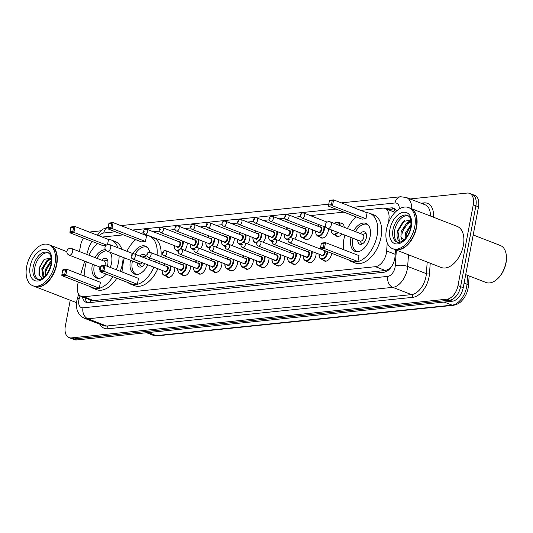 <?xml version="1.0" encoding="UTF-8"?>
<svg xmlns="http://www.w3.org/2000/svg" width="533" height="533" viewBox="0 0 533 533"><rect width="100%" height="100%" fill="white"/><g stroke="black" fill="none" stroke-linecap="round" stroke-linejoin="round"><path stroke-width="0.8" d="M187.156 242.855A7.056 4.244 111.2 0 1 187.023 245.44A7.056 4.244 111.2 0 1 184.771 250.37M202.853 241.236A7.056 4.244 111.2 0 1 202.713 243.828A7.056 4.244 111.2 0 1 200.461 248.751M218.55 239.617A7.056 4.244 111.2 0 1 218.41 242.209A7.056 4.244 111.2 0 1 216.158 247.132M234.24 237.998A7.056 4.244 111.2 0 1 234.107 240.59A7.056 4.244 111.2 0 1 231.855 245.52M249.937 236.386A7.056 4.244 111.2 0 1 249.797 238.971A7.056 4.244 111.2 0 1 247.545 243.901M265.634 234.767A7.056 4.244 111.2 0 1 265.494 237.352A7.056 4.244 111.2 0 1 263.242 242.282M281.324 233.148A7.056 4.244 111.2 0 1 281.191 235.733A7.056 4.244 111.2 0 1 278.939 240.663M297.021 231.529A7.056 4.244 111.2 0 1 296.881 234.114A7.056 4.244 111.2 0 1 294.629 239.044M312.718 229.91A7.056 4.244 111.2 0 1 312.578 232.495A7.056 4.244 111.2 0 1 305.496 239.544A7.056 4.244 111.2 0 1 304.276 238.597M328.441 228.744A7.056 4.244 111.2 0 1 328.268 230.882A7.056 4.244 111.2 0 1 321.186 237.925A7.056 4.244 111.2 0 1 319.973 236.978M340.447 223.027A7.056 4.244 111.2 0 1 341.979 223.154A7.056 4.244 111.2 0 1 344.138 227.265M190.488 265.96A7.056 4.244 111.2 0 1 190.348 268.552A7.056 4.244 111.2 0 1 183.265 275.594A7.056 4.244 111.2 0 1 182.046 274.648M206.178 264.348A7.056 4.244 111.2 0 1 206.044 266.933A7.056 4.244 111.2 0 1 198.962 273.975A7.056 4.244 111.2 0 1 197.743 273.029M221.875 262.729A7.056 4.244 111.2 0 1 221.735 265.314A7.056 4.244 111.2 0 1 214.652 272.356A7.056 4.244 111.2 0 1 213.44 271.41M237.571 261.11A7.056 4.244 111.2 0 1 237.432 263.695A7.056 4.244 111.2 0 1 230.349 270.737A7.056 4.244 111.2 0 1 229.13 269.798M174.791 267.579A7.056 4.244 111.2 0 1 174.651 270.171A7.056 4.244 111.2 0 1 167.569 277.213A7.056 4.244 111.2 0 1 166.356 276.267M253.262 259.491A7.056 4.244 111.2 0 1 253.128 262.076A7.056 4.244 111.2 0 1 246.046 269.125A7.056 4.244 111.2 0 1 244.827 268.179M268.958 257.872A7.056 4.244 111.2 0 1 268.819 260.457A7.056 4.244 111.2 0 1 261.736 267.506A7.056 4.244 111.2 0 1 260.524 266.56M284.655 256.253A7.056 4.244 111.2 0 1 284.515 258.845A7.056 4.244 111.2 0 1 277.433 265.887A7.056 4.244 111.2 0 1 276.214 264.941M300.346 254.634A7.056 4.244 111.2 0 1 300.212 257.226A7.056 4.244 111.2 0 1 293.13 264.268A7.056 4.244 111.2 0 1 291.911 263.322M316.042 253.015A7.056 4.244 111.2 0 1 315.902 255.607A7.056 4.244 111.2 0 1 308.82 262.649A7.056 4.244 111.2 0 1 307.608 261.703M331.706 253.315A7.056 4.244 111.2 0 1 331.599 253.988A7.056 4.244 111.2 0 1 324.517 261.03A7.056 4.244 111.2 0 1 323.298 260.084M78.358 282.01L78.124 282.803A13.225 7.962 -68.8 0 0 77.578 285.008A13.225 7.962 -68.8 0 0 81.296 296.461A13.225 7.962 -68.8 0 0 83.688 296.761L375.472 266.68A13.225 7.962 -68.8 0 0 386.645 250.99L387.225 242.835M391.022 267.319A13.225 7.962 111.2 0 1 388.53 269.345L388.684 269.325A4.411 2.652 -68.8 0 0 389.576 269.045M90.643 300.052L93.561 300.592L385.346 270.504L388.53 269.345M92.296 241.502A13.225 7.962 -68.8 0 0 88.485 248.704L86.752 254.388M84.7 261.157L80.61 274.615M388.697 222.161L389.017 217.717A13.225 7.962 -68.8 0 0 385.013 208.443A13.225 7.962 -68.8 0 0 382.614 208.143L360.768 210.395M343.905 212.134L310.299 215.599M300.632 216.591L294.602 217.217M284.942 218.21L278.912 218.836M269.245 219.829L263.215 220.455M253.548 221.448L247.519 222.068M237.858 223.067L231.828 223.687M222.161 224.686L216.131 225.306M206.471 226.305L200.441 226.925M190.774 227.924L184.744 228.544M175.077 229.536L169.048 230.163M159.387 231.155L153.357 231.782M143.69 232.774L140.246 233.128M123.389 234.866L102.176 237.058M341.9 233.96A7.056 4.244 111.2 0 1 336.883 236.306A7.056 4.244 111.2 0 1 335.663 235.359M82.442 296.908A13.225 7.962 -68.8 0 0 86.259 302.384A13.225 7.962 -68.8 0 0 88.651 302.684L383.84 272.25A13.225 7.962 -68.8 0 0 395.013 256.566L395.499 249.764M87.645 302.697A13.225 7.962 111.2 0 1 85.067 297.927M79.424 251.549L80.61 245.3A13.225 7.962 111.2 0 1 83.415 238.058M89.724 232.228A13.225 7.962 111.2 0 1 91.489 231.788L100.924 230.822M410.064 198.949L467.141 193.059A13.225 7.962 111.2 0 1 469.533 193.359A13.225 7.962 111.2 0 1 473.251 204.819L457.98 285.661A13.225 7.962 111.2 0 1 447.094 299.173L71.442 337.902A13.225 7.962 111.2 0 1 69.05 337.602A13.225 7.962 111.2 0 1 65.332 326.149L70.229 300.239M469.533 193.359L474.79 195.398A13.225 7.962 111.2 0 1 478.507 206.851L463.23 287.7A13.225 7.962 111.2 0 1 452.344 301.212L76.692 339.941L74.067 338.921A13.225 7.962 111.2 0 1 71.675 338.622A13.225 7.962 111.2 0 0 74.067 338.921L449.719 300.192L74.067 338.921L71.442 337.902M463.23 287.7L460.605 286.681A13.225 7.962 111.2 0 1 449.719 300.192A13.225 7.962 111.2 0 0 460.605 286.681L475.882 205.838L460.605 286.681L457.98 285.661M472.158 194.378A13.225 7.962 111.2 0 1 475.882 205.838A13.225 7.962 111.2 0 0 472.158 194.378M396.652 210.861A13.225 7.962 -68.8 0 0 393.794 208.19A13.225 7.962 -68.8 0 0 391.402 207.89L385.226 208.53M387.851 209.542L394.027 208.909A13.225 7.962 111.2 0 1 395.033 208.896M76.692 339.941A13.225 7.962 111.2 0 1 74.3 339.641L69.05 337.602M50.422 245.28A22.04 13.265 111.2 0 1 50.588 245.34A22.04 13.265 111.2 0 1 56.784 264.435A22.04 13.265 111.2 0 1 34.652 286.448A22.04 13.265 111.2 0 1 34.492 286.381M56.858 255.953A21.82 13.132 111.2 0 1 56.871 256.033A21.82 13.132 111.2 0 1 56.478 264.388A21.82 13.132 111.2 0 1 46.498 282.783A21.82 13.132 111.2 0 1 46.438 282.836M48.783 244.64L50.262 245.213A22.04 13.265 111.2 0 1 56.851 255.867A22.04 13.265 111.2 0 1 56.458 264.308A22.04 13.265 111.2 0 1 46.378 282.89A22.04 13.265 111.2 0 1 34.325 286.321L32.846 285.748A22.04 13.265 111.2 0 1 26.65 266.653A22.04 13.265 111.2 0 1 48.783 244.64A22.04 13.265 111.2 0 1 54.979 263.735A22.04 13.265 111.2 0 1 32.846 285.748M38.05 279.445A14.378 8.648 111.2 0 1 34.858 267.419A14.378 8.648 111.2 0 1 48.376 252.802M44.086 277.047L42.62 269.038L47.923 260.677L51.268 259.211M43.999 277.12L42.893 276.42L41.794 268.719L47.104 260.357L51.241 258.845M45.685 275.434L45.898 270.311L51.261 261.903M45.132 276.041L45.078 269.991L50.388 261.63L51.308 261.023M48.256 271.737L50.442 266.447M51.121 257.945L44.132 259.418L39.036 268.092L38.962 274.881L42.094 278.479M39.382 275.967L39.235 268.479L44.266 259.305M42.28 270.971L45.238 263.429M49.083 259.251L51.135 258.052M45.558 272.243L48.523 264.701M47.47 260.097L50.895 257.825M119.132 255.82A25.791 15.524 111.2 0 1 118.486 262.343A25.791 15.524 111.2 0 1 116.341 269.778M112.869 276.707A25.791 15.524 111.2 0 1 92.595 288.1A25.791 15.524 111.2 0 1 89.87 286.474M84.967 276.301A25.791 15.524 111.2 0 1 85.347 265.76A25.791 15.524 111.2 0 1 86.306 261.783M123.07 257.346A25.791 15.524 111.2 0 1 122.43 263.868A25.791 15.524 111.2 0 1 120.278 271.304M116.807 278.233A25.791 15.524 111.2 0 1 96.533 289.626L92.595 288.1M106.254 274.142A14.991 9.021 111.2 0 1 96.5 278.026A14.991 9.021 111.2 0 1 92.282 265.041A14.991 9.021 111.2 0 1 92.469 264.168M95.014 257.592A14.991 9.021 111.2 0 1 105.441 249.704M110.091 252.316A14.991 9.021 111.2 0 1 111.55 263.055A14.991 9.021 111.2 0 1 110.278 267.426M99.298 288.186L100.417 282.29L66.931 269.312L65.819 275.201L99.298 288.186L95.334 288.593L61.848 275.614L61.921 274.455L64.753 274.169L65.546 269.958L62.714 270.244L61.921 274.455M88.858 255.207A25.791 15.524 111.2 0 1 97.652 243.574M108.132 239.364A25.791 15.524 111.2 0 1 111.237 240.003A25.791 15.524 111.2 0 1 117.926 247.792M107.553 244.5L108.499 239.51L75.013 226.525L73.9 232.421L106.433 245.033M72.834 231.382L73.634 227.171L70.796 227.464L70.003 231.675L72.834 231.382L73.9 232.421L69.936 232.834L103.415 245.813L105.84 245.56M111.237 240.003L115.175 241.529A25.791 15.524 111.2 0 1 121.87 249.317M64.753 274.169L65.819 275.201L61.848 275.614M62.714 270.244L62.961 269.718L66.931 269.312L65.546 269.958M70.796 227.464L71.049 226.938L75.013 226.525L73.634 227.171M69.936 232.834L70.003 231.675M98.732 278.399A14.551 8.755 111.2 0 1 98.299 278.253A14.551 8.755 111.2 0 1 94.208 265.647A14.551 8.755 111.2 0 1 94.361 264.908M107.22 266.24A6.616 3.978 -68.8 0 0 107.806 264.248A6.616 3.978 -68.8 0 0 105.947 258.518A6.616 3.978 -68.8 0 0 101.696 260.184M96.913 258.325A14.551 8.755 111.2 0 1 106.42 250.77M99.145 266.76A6.616 3.978 -68.8 0 0 100.084 270.044M104.794 265.407A3.524 2.125 -68.8 0 0 105.168 264.201A3.524 2.125 -68.8 0 0 104.175 261.143L71.675 248.545A3.524 3.524 0 0 0 66.905 251.363A3.524 3.524 0 0 0 69.123 255.12A3.524 2.125 -68.8 0 0 69.763 255.2A3.524 2.125 -68.8 0 0 72.668 251.603A3.524 2.125 -68.8 0 0 71.675 248.545M473.191 234.966L500.347 245.493A19.841 11.939 111.2 0 1 506.277 255.08L506.35 255.733A18.955 11.406 111.2 0 1 506.01 262.989A18.955 11.406 111.2 0 1 497.342 278.972L496.849 279.399A19.841 11.939 111.2 0 1 486.003 282.483L465.702 274.615M506.277 255.08A19.841 11.939 111.2 0 1 505.924 262.676A19.841 11.939 111.2 0 1 496.849 279.399M410.203 208.183A22.04 13.265 111.2 0 1 410.37 208.25A22.04 13.265 111.2 0 1 416.566 227.338A22.04 13.265 111.2 0 1 394.44 249.351A22.04 13.265 111.2 0 1 394.273 249.291M410.37 208.25L457.154 226.385A22.04 13.265 111.2 0 1 463.35 245.473A22.04 13.265 111.2 0 1 441.217 267.486L394.44 249.351M416.646 218.856A21.82 13.132 111.2 0 1 416.653 218.936A21.82 13.132 111.2 0 1 416.266 227.291A21.82 13.132 111.2 0 1 406.279 245.693A21.82 13.132 111.2 0 1 406.219 245.746M408.564 207.55L410.044 208.123A22.04 13.265 111.2 0 1 416.633 218.777A22.04 13.265 111.2 0 1 416.24 227.211A22.04 13.265 111.2 0 1 406.159 245.8A22.04 13.265 111.2 0 1 394.107 249.224L392.634 248.651A22.04 13.265 111.2 0 1 386.432 229.563A22.04 13.265 111.2 0 1 408.564 207.55A22.04 13.265 111.2 0 1 414.761 226.638A22.04 13.265 111.2 0 1 392.634 248.651M397.831 242.355A14.378 8.648 111.2 0 1 394.647 230.323A14.378 8.648 111.2 0 1 408.158 215.705M402.222 231.875L407.678 223.567L411.056 222.134M402.408 241.063L400.923 236.779L401.176 231.469L406.632 223.167L411.016 221.695M405.973 237.738L406.393 233.487L410.936 225.919M405.167 238.677L405.346 233.088L411.063 224.6M410.756 220.089L403.181 221.481L397.565 230.796C396.345 236.539 397.278 240.256 400.356 241.942L400.556 242.009M403.787 240.017L400.923 236.779M400.496 241.989L399.377 241.216L397.931 231.162L404.434 220.562M401.815 234.16L404.88 226.365M408.804 222.014L410.883 220.722M405.986 235.779L409.051 227.984M407.065 222.867L410.803 220.322M156.149 260.351A25.791 15.524 111.2 0 1 155.663 262.196M153.877 267.173A25.791 15.524 111.2 0 1 130.672 284.169A25.791 15.524 111.2 0 1 127.947 282.55M123.043 272.376A25.791 15.524 111.2 0 1 123.416 261.836A25.791 15.524 111.2 0 1 124.382 257.859M160.087 261.883A25.791 15.524 111.2 0 1 159.6 263.722M157.815 268.699A25.791 15.524 111.2 0 1 134.609 285.701L130.672 284.169M147.794 264.814A14.991 9.021 111.2 0 1 134.576 274.102A14.991 9.021 111.2 0 1 130.358 261.117A14.991 9.021 111.2 0 1 130.538 260.244M133.09 253.668A14.991 9.021 111.2 0 1 145.409 246.146A14.991 9.021 111.2 0 1 149.72 252.276M149.82 257.899A14.991 9.021 111.2 0 1 149.62 259.131A14.991 9.021 111.2 0 1 149.487 259.798M137.374 284.256L138.487 278.366L105.008 265.381L103.888 271.277L137.374 284.256L133.41 284.669L99.924 271.69L99.991 270.531L102.829 270.238L103.622 266.027L100.79 266.32L99.991 270.531M126.927 251.276A25.791 15.524 111.2 0 1 135.728 239.65M146.209 235.439A25.791 15.524 111.2 0 1 149.313 236.079A25.791 15.524 111.2 0 1 157.048 255.027M145.456 241.476L146.575 235.579L113.089 222.601L111.977 228.497L145.456 241.476L141.492 241.889L108.006 228.904L108.079 227.751L110.911 227.458L111.703 223.247L108.872 223.54L108.079 227.751M149.313 236.079L153.251 237.605A25.791 15.524 111.2 0 1 160.986 256.553M102.829 270.238L103.888 271.277L99.924 271.69M100.79 266.32L101.037 265.794L105.008 265.381L103.622 266.027M110.911 227.458L111.977 228.497L108.006 228.904M108.872 223.54L109.125 223.014L113.089 222.601L111.703 223.247M136.808 274.475A14.551 8.755 111.2 0 1 136.375 274.328A14.551 8.755 111.2 0 1 132.284 261.723A14.551 8.755 111.2 0 1 132.437 260.977M146.042 258.465A6.616 3.978 -68.8 0 0 144.023 254.594A6.616 3.978 -68.8 0 0 139.919 256.093M135.096 254.221A14.551 8.755 111.2 0 1 146.888 247.199A14.551 8.755 111.2 0 1 147.315 247.379M137.221 262.836A6.616 3.978 -68.8 0 0 139.24 266.926A6.616 3.978 -68.8 0 0 144.676 263.608M107.2 251.196A3.524 2.125 -68.8 0 0 107.839 251.276A3.524 2.125 -68.8 0 0 110.744 247.672A3.524 2.125 -68.8 0 0 109.751 244.62A3.524 3.524 0 0 0 104.981 247.439A3.524 3.524 0 0 0 107.2 251.196L139.699 263.795A3.524 2.125 -68.8 0 0 142.191 262.642M366.724 212.707A25.791 15.524 111.2 0 1 369.829 213.34A25.791 15.524 111.2 0 1 377.078 235.679A25.791 15.524 111.2 0 1 351.187 261.436A25.791 15.524 111.2 0 1 348.462 259.818M343.558 249.637A25.791 15.524 111.2 0 1 343.932 239.097A25.791 15.524 111.2 0 1 344.898 235.12M369.829 213.34L373.766 214.872A25.791 15.524 111.2 0 1 381.022 237.205A25.791 15.524 111.2 0 1 355.125 262.962L351.187 261.436M353.606 230.929A14.991 9.021 111.2 0 1 365.924 223.414A14.991 9.021 111.2 0 1 370.142 236.399A14.991 9.021 111.2 0 1 355.091 251.363A14.991 9.021 111.2 0 1 350.874 238.384A14.991 9.021 111.2 0 1 351.06 237.511M357.89 261.523L359.002 255.627L325.523 242.648L324.404 248.545L357.89 261.523L353.925 261.93L320.44 248.951L320.513 247.798L323.344 247.505L324.137 243.295L321.306 243.588L320.513 247.798M347.449 228.544A25.791 15.524 111.2 0 1 356.244 216.918M365.978 218.743L367.09 212.847L333.605 199.868L332.492 205.765L365.978 218.743L362.007 219.15L328.528 206.171L328.594 205.018L331.426 204.725L332.226 200.515L329.387 200.801L328.594 205.018M323.344 247.505L324.404 248.545L320.44 248.951M321.306 243.588L321.552 243.055L325.523 242.648L324.137 243.295M331.426 204.725L332.492 205.765L328.528 206.171M329.387 200.801L329.641 200.275L333.605 199.868L332.226 200.515M357.323 251.736A14.551 8.755 111.2 0 1 356.89 251.589A14.551 8.755 111.2 0 1 352.799 238.991A14.551 8.755 111.2 0 1 352.953 238.244M357.736 240.097A6.616 3.978 -68.8 0 0 359.762 244.194A6.616 3.978 -68.8 0 0 366.398 237.585A6.616 3.978 -68.8 0 0 364.539 231.862A6.616 3.978 -68.8 0 0 360.281 233.521M355.504 231.668A14.551 8.755 111.2 0 1 367.41 224.46A14.551 8.755 111.2 0 1 367.83 224.646M327.715 228.464L360.215 241.063A3.524 2.125 -68.8 0 0 363.759 237.538A3.524 2.125 -68.8 0 0 362.766 234.48L330.267 221.881A3.524 3.524 0 0 0 325.496 224.706A3.524 3.524 0 0 0 327.715 228.464A3.524 2.125 -68.8 0 0 328.355 228.544A3.524 2.125 -68.8 0 0 331.26 224.939A3.524 2.125 -68.8 0 0 330.267 221.881M88.991 299.446A4.411 2.652 -68.8 0 0 90.497 300.072A13.225 10.094 84.1 0 0 90.224 302.524M394.953 208.889A13.225 10.094 84.1 0 0 393.874 211.881M388.684 269.325A13.225 10.094 84.1 0 0 388.57 269.984M93.561 300.592L83.688 296.761M390.602 218.337L389.017 217.717M395.173 254.301L386.645 250.99M385.346 270.504L375.472 266.68M80.077 295.775L79.244 298.507A8.814 5.303 -68.8 0 0 78.884 299.979A8.814 5.303 -68.8 0 0 82.961 307.814L387.784 276.387A8.814 5.303 -68.8 0 0 395.04 267.379A8.814 5.303 -68.8 0 0 395.233 265.927L396.359 250.097M408.485 254.801L407.652 266.433A17.636 10.613 111.2 0 1 407.272 269.345A17.636 10.613 111.2 0 1 392.761 287.354L87.932 318.781A17.636 10.613 111.2 0 1 84.74 318.381L103.455 325.636A17.636 10.613 -68.8 0 0 106.647 326.036L411.469 294.609A17.636 10.613 -68.8 0 0 425.987 276.594A17.636 10.613 -68.8 0 0 426.367 273.689L427.193 262.049M430.224 263.229L429.471 273.815A19.841 11.939 111.2 0 1 412.715 297.347L107.886 328.774A2.205 1.686 84.1 0 0 106.647 326.036L87.932 318.781A8.814 6.729 -95.9 0 1 82.961 307.814M429.471 273.815A2.205 0.799 4.1 0 1 426.367 273.689L407.652 266.433A8.814 3.205 -175.9 0 0 395.233 265.927M107.886 328.774A19.841 11.939 111.2 0 1 99.997 324.297M421.003 203.186L423.902 202.886A19.841 11.939 111.2 0 1 433.502 217.211M447.094 299.173L452.344 301.212M473.251 204.819L478.507 206.851M387.784 276.387A8.814 6.729 -95.9 0 0 392.761 287.354L411.469 294.609A2.205 1.686 84.1 0 1 412.715 297.347M430.444 216.032A17.636 10.613 -68.8 0 0 425.054 204.759L406.339 197.503A17.636 10.613 111.2 0 1 411.729 208.776M399.284 208.943A8.814 5.303 -68.8 0 0 394.993 202.98L352.846 207.324M335.983 209.063L132.324 230.063M115.468 231.795L103.755 233.008A8.814 5.303 -68.8 0 0 99.251 235.926M423.282 204.072A2.205 1.686 84.1 0 0 423.902 202.886M394.993 202.98A8.814 6.729 -95.9 0 1 400.656 196.75L341.347 202.866M103.755 233.008A8.814 6.729 -95.9 0 1 108.206 227.051M79.244 298.507A8.814 0.873 -163.1 0 0 77.378 298.487L78.677 294.203M394.027 208.909L391.402 207.89M469.14 275.947L468.454 285.555A4.411 1.606 -175.9 0 0 466.988 284.222L467.614 275.354M468.454 285.555C468.027 290.552 466.295 295.062 463.27 299.073C460.978 301.491 459.992 303.803 453.336 305.316A4.411 3.365 -95.9 0 1 452.091 305.142A17.636 10.613 -68.8 0 0 466.988 284.222L464.096 283.103M148.261 332.559L156.216 335.643A4.411 3.365 84.1 0 0 157.468 335.817L153.024 335.244A17.636 10.613 -68.8 0 0 156.216 335.643L452.091 305.142L444.136 302.058M37.263 279.232A14.378 8.648 111.2 0 1 33.219 266.78A14.378 8.648 111.2 0 1 47.65 252.429C49.069 253.861 51.954 253.128 50.941 264.321C49.362 274.628 39.862 281.611 37.263 279.232M51.468 264.095A16.576 9.98 111.2 0 1 37.823 281.031A16.576 9.98 111.2 0 1 30.161 266.293A16.576 9.98 111.2 0 1 43.806 249.357A16.576 9.98 111.2 0 1 51.468 264.095M397.045 242.142A14.378 8.648 111.2 0 1 393.001 229.69A14.378 8.648 111.2 0 1 407.439 215.332C408.858 216.764 411.743 216.032 410.73 227.231C409.151 237.538 399.643 244.52 397.045 242.142M411.249 227.005A16.576 9.98 111.2 0 1 397.605 243.934A16.576 9.98 111.2 0 1 389.943 229.197A16.576 9.98 111.2 0 1 403.588 212.267A16.576 9.98 111.2 0 1 411.249 227.005M170.846 266.054A6.616 3.978 111.2 0 1 170.76 268.799A6.616 3.978 111.2 0 1 164.117 275.401L169.108 277.333M162.099 270.364A6.169 3.718 -68.8 0 0 165.357 274.961A6.169 3.718 -68.8 0 0 170.147 268.699A6.169 3.718 -68.8 0 0 170.167 265.787M165.477 263.968A6.169 3.718 -68.8 0 0 164.011 265.427M166.249 266.293A3.085 1.859 111.2 0 1 168.168 268.905A3.085 1.859 111.2 0 1 166.369 271.79A3.085 1.859 111.2 0 1 164.337 271.23M164.897 271.45A2.645 1.592 -68.8 0 0 167.555 268.805A2.645 1.592 -68.8 0 0 166.809 266.513L134.636 254.041A2.645 1.592 111.2 0 1 135.382 256.333A2.645 1.592 111.2 0 1 132.724 258.978L164.897 271.45M132.324 255.847L131.758 255.9L132.324 255.847M186.543 264.435A6.616 3.978 111.2 0 1 186.457 267.18A6.616 3.978 111.2 0 1 179.814 273.782L184.804 275.714M177.789 268.745A6.169 3.718 -68.8 0 0 181.053 273.342A6.169 3.718 -68.8 0 0 185.844 267.08A6.169 3.718 -68.8 0 0 185.864 264.168M181.167 262.349A6.169 3.718 -68.8 0 0 179.701 263.808M181.94 264.681A3.085 1.859 111.2 0 1 183.858 267.286A3.085 1.859 111.2 0 1 182.066 270.171A3.085 1.859 111.2 0 1 180.027 269.611M180.594 269.831A2.645 1.592 -68.8 0 0 183.245 267.186A2.645 1.592 -68.8 0 0 182.506 264.894L150.333 252.429A2.645 1.592 111.2 0 1 151.079 254.714A2.645 1.592 111.2 0 1 148.421 257.359L180.594 269.831M148.021 254.228L147.454 254.288L148.021 254.228M202.24 262.816A6.616 3.978 111.2 0 1 202.147 265.561A6.616 3.978 111.2 0 1 195.511 272.163L200.495 274.102M193.486 267.126A6.169 3.718 -68.8 0 0 196.744 271.723A6.169 3.718 -68.8 0 0 201.534 265.461A6.169 3.718 -68.8 0 0 201.561 262.556M196.864 260.73A6.169 3.718 -68.8 0 0 195.398 262.196M197.636 263.062A3.085 1.859 111.2 0 1 199.555 265.667A3.085 1.859 111.2 0 1 197.763 268.552A3.085 1.859 111.2 0 1 195.724 267.992M196.284 268.212A2.645 1.592 -68.8 0 0 198.942 265.567A2.645 1.592 -68.8 0 0 198.196 263.282L166.029 250.81A2.645 1.592 111.2 0 1 166.769 253.102A2.645 1.592 111.2 0 1 164.117 255.74L196.284 268.212M163.711 252.609L163.145 252.669L163.711 252.609M217.93 261.197A6.616 3.978 111.2 0 1 217.844 263.942A6.616 3.978 111.2 0 1 211.201 270.544L216.191 272.483M209.183 265.507A6.169 3.718 -68.8 0 0 212.44 270.104A6.169 3.718 -68.8 0 0 217.231 263.848A6.169 3.718 -68.8 0 0 217.251 260.937M212.554 259.111A6.169 3.718 -68.8 0 0 211.095 260.577M213.327 261.443A3.085 1.859 111.2 0 1 215.245 264.048A3.085 1.859 111.2 0 1 213.453 266.933A3.085 1.859 111.2 0 1 211.414 266.373M211.981 266.593A2.645 1.592 -68.8 0 0 214.639 263.955A2.645 1.592 -68.8 0 0 213.893 261.663L181.72 249.191A2.645 1.592 111.2 0 1 182.466 251.483A2.645 1.592 111.2 0 1 179.808 254.121L211.981 266.593M179.408 250.99L178.841 251.05L179.408 250.99M233.627 259.578A6.616 3.978 111.2 0 1 233.541 262.323A6.616 3.978 111.2 0 1 226.898 268.932L231.888 270.864M224.873 263.888A6.169 3.718 -68.8 0 0 228.137 268.485A6.169 3.718 -68.8 0 0 232.928 262.229A6.169 3.718 -68.8 0 0 232.948 259.318M228.251 257.499A6.169 3.718 -68.8 0 0 226.785 258.958M229.023 259.824A3.085 1.859 111.2 0 1 230.942 262.429A3.085 1.859 111.2 0 1 229.15 265.314A3.085 1.859 111.2 0 1 227.111 264.754M227.678 264.974A2.645 1.592 -68.8 0 0 230.329 262.336A2.645 1.592 -68.8 0 0 229.59 260.044L197.417 247.572A2.645 1.592 111.2 0 1 198.163 249.864A2.645 1.592 111.2 0 1 195.504 252.502L227.678 264.974M195.105 249.371L194.538 249.431L195.105 249.371M249.324 257.965A6.616 3.978 111.2 0 1 249.231 260.71A6.616 3.978 111.2 0 1 242.595 267.313L247.579 269.245M240.57 262.269A6.169 3.718 -68.8 0 0 243.828 266.866A6.169 3.718 -68.8 0 0 248.618 260.61A6.169 3.718 -68.8 0 0 248.644 257.699M243.947 255.88A6.169 3.718 -68.8 0 0 242.482 257.339M244.72 258.205A3.085 1.859 111.2 0 1 246.639 260.817A3.085 1.859 111.2 0 1 244.84 263.695A3.085 1.859 111.2 0 1 242.808 263.135M243.368 263.355A2.645 1.592 -68.8 0 0 246.026 260.717A2.645 1.592 -68.8 0 0 245.28 258.425L213.113 245.953A2.645 1.592 111.2 0 1 213.853 248.245A2.645 1.592 111.2 0 1 211.201 250.883L243.368 263.355M210.795 247.752L210.229 247.812L210.795 247.752M265.014 256.346A6.616 3.978 111.2 0 1 264.928 259.091A6.616 3.978 111.2 0 1 258.285 265.694L263.275 267.626M256.266 260.65A6.169 3.718 -68.8 0 0 259.524 265.247A6.169 3.718 -68.8 0 0 264.315 258.991A6.169 3.718 -68.8 0 0 264.335 256.08M259.638 254.261A6.169 3.718 -68.8 0 0 258.179 255.72M260.41 256.586A3.085 1.859 111.2 0 1 262.329 259.198A3.085 1.859 111.2 0 1 260.537 262.083A3.085 1.859 111.2 0 1 258.498 261.523M259.065 261.736A2.645 1.592 -68.8 0 0 261.723 259.098A2.645 1.592 -68.8 0 0 260.977 256.806L228.804 244.334A2.645 1.592 111.2 0 1 229.55 246.626A2.645 1.592 111.2 0 1 226.891 249.271L259.065 261.736M226.492 246.133L225.925 246.193L226.492 246.133M280.711 254.727A6.616 3.978 111.2 0 1 280.625 257.472A6.616 3.978 111.2 0 1 273.982 264.075L278.972 266.007M271.957 259.038A6.169 3.718 -68.8 0 0 275.221 263.635A6.169 3.718 -68.8 0 0 280.012 257.372A6.169 3.718 -68.8 0 0 280.032 254.461M275.334 252.642A6.169 3.718 -68.8 0 0 273.869 254.101M276.107 254.967A3.085 1.859 111.2 0 1 278.026 257.579A3.085 1.859 111.2 0 1 276.234 260.464A3.085 1.859 111.2 0 1 274.195 259.904M274.762 260.124A2.645 1.592 -68.8 0 0 277.413 257.479A2.645 1.592 -68.8 0 0 276.674 255.187L244.5 242.715A2.645 1.592 111.2 0 1 245.247 245.007A2.645 1.592 111.2 0 1 242.588 247.652L274.762 260.124M242.189 244.52L241.622 244.574L242.189 244.52M296.408 253.108A6.616 3.978 111.2 0 1 296.315 255.853A6.616 3.978 111.2 0 1 289.679 262.456L294.662 264.388M287.653 257.419A6.169 3.718 -68.8 0 0 290.911 262.016A6.169 3.718 -68.8 0 0 295.702 255.753A6.169 3.718 -68.8 0 0 295.728 252.842M291.031 251.023A6.169 3.718 -68.8 0 0 289.566 252.482M291.804 253.355A3.085 1.859 111.2 0 1 293.723 255.96A3.085 1.859 111.2 0 1 291.924 258.845A3.085 1.859 111.2 0 1 289.892 258.285M290.452 258.505A2.645 1.592 -68.8 0 0 293.11 255.86A2.645 1.592 -68.8 0 0 292.364 253.568L260.197 241.096A2.645 1.592 111.2 0 1 260.937 243.388A2.645 1.592 111.2 0 1 258.285 246.033L290.452 258.505M257.879 242.901L257.312 242.961L257.879 242.901M312.098 251.489A6.616 3.978 111.2 0 1 312.012 254.234A6.616 3.978 111.2 0 1 305.369 260.837L310.359 262.776M303.35 255.8A6.169 3.718 -68.8 0 0 306.608 260.397A6.169 3.718 -68.8 0 0 311.399 254.134A6.169 3.718 -68.8 0 0 311.419 251.23M306.722 249.404A6.169 3.718 -68.8 0 0 305.262 250.863M307.494 251.736A3.085 1.859 111.2 0 1 309.413 254.341A3.085 1.859 111.2 0 1 307.621 257.226A3.085 1.859 111.2 0 1 305.582 256.666M306.149 256.886A2.645 1.592 -68.8 0 0 308.807 254.241A2.645 1.592 -68.8 0 0 308.061 251.949L275.887 239.484A2.645 1.592 111.2 0 1 276.634 241.769A2.645 1.592 111.2 0 1 273.975 244.414L306.149 256.886M273.576 241.282L273.009 241.342L273.576 241.282M327.822 251.816A6.616 3.978 111.2 0 1 327.702 252.615A6.616 3.978 111.2 0 1 321.066 259.218L326.056 261.157M319.04 254.181A6.169 3.718 -68.8 0 0 322.305 258.778A6.169 3.718 -68.8 0 0 327.095 252.515A6.169 3.718 -68.8 0 0 327.222 251.583M324.917 250.69A3.085 1.859 111.2 0 1 325.11 252.722A3.085 1.859 111.2 0 1 323.318 255.607A3.085 1.859 111.2 0 1 321.279 255.047M321.845 255.267A2.645 1.592 -68.8 0 0 324.497 252.622A2.645 1.592 -68.8 0 0 323.758 250.337L291.584 237.865A2.645 1.592 111.2 0 1 292.331 240.156A2.645 1.592 111.2 0 1 289.672 242.795L321.845 255.267M289.272 239.663L288.699 239.723L289.272 239.663M183.219 241.329A6.616 3.978 111.2 0 1 183.125 244.074A6.616 3.978 111.2 0 1 180.727 249.031M178.522 250.623A6.616 3.978 111.2 0 1 176.49 250.677L174.851 249.084L174.364 245.6M174.464 245.633A6.169 3.718 -68.8 0 0 177.722 250.23A6.169 3.718 -68.8 0 0 182.513 243.974A6.169 3.718 -68.8 0 0 182.539 241.063M178.615 241.569A3.085 1.859 111.2 0 1 180.534 244.181A3.085 1.859 111.2 0 1 178.735 247.065A3.085 1.859 111.2 0 1 176.703 246.506M145.096 234.254L177.262 246.719A2.645 1.592 -68.8 0 0 179.921 244.081A2.645 1.592 -68.8 0 0 179.175 241.789L147.008 229.317A2.645 1.592 111.2 0 1 147.748 231.608A2.645 1.592 111.2 0 1 145.096 234.254C143.777 233.634 143.277 232.681 143.597 231.402C143.917 229.576 145.049 228.877 147.008 229.317M144.123 231.175L144.69 231.115L144.123 231.175M177.842 239.244A6.169 3.718 -68.8 0 0 176.376 240.703M198.909 239.71A6.616 3.978 111.2 0 1 198.822 242.455A6.616 3.978 111.2 0 1 196.417 247.419M194.219 249.004A6.616 3.978 111.2 0 1 192.18 249.058L190.541 247.465L190.061 243.981M190.161 244.021A6.169 3.718 -68.8 0 0 193.419 248.618A6.169 3.718 -68.8 0 0 198.209 242.355A6.169 3.718 -68.8 0 0 198.229 239.444M194.305 239.95A3.085 1.859 111.2 0 1 196.224 242.562A3.085 1.859 111.2 0 1 194.432 245.446A3.085 1.859 111.2 0 1 192.393 244.887M160.786 232.635L192.959 245.107A2.645 1.592 -68.8 0 0 195.618 242.462A2.645 1.592 -68.8 0 0 194.871 240.17L162.698 227.698A2.645 1.592 111.2 0 1 163.444 229.989A2.645 1.592 111.2 0 1 160.786 232.635C159.474 232.015 158.974 231.069 159.294 229.783C159.607 227.957 160.746 227.258 162.698 227.698M159.82 229.556L160.386 229.503L159.82 229.556M193.532 237.625A6.169 3.718 -68.8 0 0 192.073 239.084M214.606 238.091A6.616 3.978 111.2 0 1 214.513 240.836A6.616 3.978 111.2 0 1 212.114 245.8M209.909 247.385A6.616 3.978 111.2 0 1 207.877 247.439L206.238 245.846L205.751 242.362M205.851 242.402A6.169 3.718 -68.8 0 0 209.116 246.999A6.169 3.718 -68.8 0 0 213.906 240.736A6.169 3.718 -68.8 0 0 213.926 237.825M210.002 238.331A3.085 1.859 111.2 0 1 211.921 240.943A3.085 1.859 111.2 0 1 210.129 243.828A3.085 1.859 111.2 0 1 208.09 243.268M176.483 231.016L208.656 243.488A2.645 1.592 -68.8 0 0 211.308 240.843A2.645 1.592 -68.8 0 0 210.568 238.551L178.395 226.079A2.645 1.592 111.2 0 1 179.135 228.371A2.645 1.592 111.2 0 1 176.483 231.016C175.164 230.396 174.664 229.45 174.991 228.171C175.304 226.338 176.436 225.646 178.395 226.079M175.51 227.937L176.077 227.884L175.51 227.937M209.229 236.006A6.169 3.718 -68.8 0 0 207.763 237.465M230.303 236.472A6.616 3.978 111.2 0 1 230.209 239.217A6.616 3.978 111.2 0 1 227.811 244.181M225.606 245.773A6.616 3.978 111.2 0 1 223.567 245.82L221.935 244.227L221.448 240.743M221.548 240.783A6.169 3.718 -68.8 0 0 224.806 245.38A6.169 3.718 -68.8 0 0 229.596 239.117A6.169 3.718 -68.8 0 0 229.623 236.212M225.699 236.719A3.085 1.859 111.2 0 1 227.618 239.324A3.085 1.859 111.2 0 1 225.819 242.209A3.085 1.859 111.2 0 1 223.787 241.649M192.173 229.397L224.346 241.869A2.645 1.592 -68.8 0 0 227.005 239.224A2.645 1.592 -68.8 0 0 226.259 236.932L194.085 224.466A2.645 1.592 111.2 0 1 194.831 226.752A2.645 1.592 111.2 0 1 192.173 229.397C190.861 228.777 190.361 227.831 190.681 226.552C190.994 224.719 192.133 224.027 194.085 224.466M191.207 226.325L191.773 226.265L191.207 226.325M224.926 234.387A6.169 3.718 -68.8 0 0 223.46 235.846M245.993 234.853A6.616 3.978 111.2 0 1 245.906 237.598A6.616 3.978 111.2 0 1 243.501 242.562M241.302 244.154A6.616 3.978 111.2 0 1 239.264 244.201L237.625 242.608L237.145 239.124M237.238 239.164A6.169 3.718 -68.8 0 0 240.503 243.761A6.169 3.718 -68.8 0 0 245.293 237.498A6.169 3.718 -68.8 0 0 245.313 234.593M241.389 235.1A3.085 1.859 111.2 0 1 243.308 237.705A3.085 1.859 111.2 0 1 241.516 240.59A3.085 1.859 111.2 0 1 239.477 240.03M207.87 227.778L240.043 240.25A2.645 1.592 -68.8 0 0 242.695 237.605A2.645 1.592 -68.8 0 0 241.955 235.32L209.782 222.847A2.645 1.592 111.2 0 1 210.528 225.139A2.645 1.592 111.2 0 1 207.87 227.778C206.551 227.158 206.058 226.212 206.378 224.933C206.691 223.1 207.823 222.408 209.782 222.847M206.904 224.706L207.47 224.646L206.904 224.706M240.616 232.768A6.169 3.718 -68.8 0 0 239.15 234.234M261.69 233.234A6.616 3.978 111.2 0 1 261.596 235.979A6.616 3.978 111.2 0 1 259.198 240.943M256.993 242.535A6.616 3.978 111.2 0 1 254.961 242.588L253.322 240.989L252.835 237.505M252.935 237.545A6.169 3.718 -68.8 0 0 256.193 242.142A6.169 3.718 -68.8 0 0 260.99 235.886A6.169 3.718 -68.8 0 0 261.01 232.974M257.086 233.481A3.085 1.859 111.2 0 1 259.005 236.086A3.085 1.859 111.2 0 1 257.212 238.971A3.085 1.859 111.2 0 1 255.174 238.411M223.567 226.159L255.733 238.631A2.645 1.592 -68.8 0 0 258.392 235.992A2.645 1.592 -68.8 0 0 257.646 233.701L225.479 221.228A2.645 1.592 111.2 0 1 226.219 223.52A2.645 1.592 111.2 0 1 223.567 226.159C222.248 225.546 221.748 224.593 222.074 223.314C222.388 221.481 223.52 220.789 225.479 221.228M222.594 223.087L223.16 223.027L222.594 223.087M256.313 231.149A6.169 3.718 -68.8 0 0 254.847 232.615M277.387 231.615A6.616 3.978 111.2 0 1 277.293 234.36A6.616 3.978 111.2 0 1 274.888 239.324M272.689 240.916A6.616 3.978 111.2 0 1 270.651 240.969L269.018 239.377L268.532 235.886M268.632 235.926A6.169 3.718 -68.8 0 0 271.89 240.523A6.169 3.718 -68.8 0 0 276.68 234.267A6.169 3.718 -68.8 0 0 276.7 231.355M272.783 231.862A3.085 1.859 111.2 0 1 274.702 234.467A3.085 1.859 111.2 0 1 272.903 237.352A3.085 1.859 111.2 0 1 270.871 236.792M239.257 224.54L271.43 237.012A2.645 1.592 -68.8 0 0 274.089 234.373A2.645 1.592 -68.8 0 0 273.342 232.082L241.169 219.609A2.645 1.592 111.2 0 1 241.915 221.901A2.645 1.592 111.2 0 1 239.257 224.54C237.945 223.927 237.445 222.974 237.765 221.695C238.078 219.863 239.217 219.17 241.169 219.609M238.291 221.468L238.857 221.408L238.291 221.468M272.01 229.536A6.169 3.718 -68.8 0 0 270.544 230.996M293.077 230.003A6.616 3.978 111.2 0 1 292.99 232.748A6.616 3.978 111.2 0 1 290.585 237.705M288.38 239.297A6.616 3.978 111.2 0 1 286.348 239.35L284.709 237.758L284.229 234.273M284.322 234.307A6.169 3.718 -68.8 0 0 287.587 238.904A6.169 3.718 -68.8 0 0 292.377 232.648A6.169 3.718 -68.8 0 0 292.397 229.736M288.473 230.243A3.085 1.859 111.2 0 1 290.392 232.854A3.085 1.859 111.2 0 1 288.6 235.733A3.085 1.859 111.2 0 1 286.561 235.18M254.954 222.921L287.127 235.393A2.645 1.592 -68.8 0 0 289.779 232.754A2.645 1.592 -68.8 0 0 289.039 230.463L256.866 217.99A2.645 1.592 111.2 0 1 257.612 220.282A2.645 1.592 111.2 0 1 254.954 222.921C253.635 222.308 253.142 221.355 253.461 220.076C253.775 218.25 254.907 217.551 256.866 217.99M253.988 219.849L254.554 219.789L253.988 219.849M287.7 227.917A6.169 3.718 -68.8 0 0 286.234 229.377M308.774 228.384A6.616 3.978 111.2 0 1 308.68 231.129A6.616 3.978 111.2 0 1 302.044 237.731L300.405 236.139L299.919 232.654M300.019 232.688A6.169 3.718 -68.8 0 0 303.277 237.285A6.169 3.718 -68.8 0 0 308.067 231.029A6.169 3.718 -68.8 0 0 308.094 228.117M304.17 228.624A3.085 1.859 111.2 0 1 306.089 231.235A3.085 1.859 111.2 0 1 304.296 234.12A3.085 1.859 111.2 0 1 302.258 233.561M270.651 221.308L302.817 233.774A2.645 1.592 -68.8 0 0 305.476 231.135A2.645 1.592 -68.8 0 0 304.729 228.844L272.563 216.371A2.645 1.592 111.2 0 1 273.302 218.663A2.645 1.592 111.2 0 1 270.651 221.308C269.332 220.689 268.832 219.743 269.158 218.457C269.471 216.631 270.604 215.932 272.563 216.371M269.678 218.23L270.244 218.17L269.678 218.23M303.397 226.298A6.169 3.718 -68.8 0 0 301.931 227.758M324.464 226.765A6.616 3.978 111.2 0 1 324.377 229.51A6.616 3.978 111.2 0 1 317.735 236.112L316.102 234.52L315.616 231.036M315.716 231.075A6.169 3.718 -68.8 0 0 318.974 235.673A6.169 3.718 -68.8 0 0 323.764 229.41A6.169 3.718 -68.8 0 0 323.784 226.498M319.86 227.005A3.085 1.859 111.2 0 1 321.779 229.616A3.085 1.859 111.2 0 1 319.987 232.501A3.085 1.859 111.2 0 1 317.948 231.942M286.341 219.689L318.514 232.161A2.645 1.592 -68.8 0 0 321.172 229.516A2.645 1.592 -68.8 0 0 320.426 227.225L288.253 214.752A2.645 1.592 111.2 0 1 288.999 217.044A2.645 1.592 111.2 0 1 286.341 219.689C285.028 219.07 284.529 218.124 284.849 216.838C285.162 215.012 286.301 214.313 288.253 214.752M285.375 216.611L285.941 216.558L285.375 216.611M319.087 224.679A6.169 3.718 -68.8 0 0 317.628 226.139M338.009 232.448A6.616 3.978 111.2 0 1 333.431 234.493L331.793 232.901L331.273 229.843M331.379 229.883A6.169 3.718 -68.8 0 0 333.265 233.954A6.169 3.718 -68.8 0 0 337.402 232.215M304.696 215.425A2.645 1.592 111.2 0 1 302.038 218.07C300.719 217.451 300.226 216.505 300.545 215.225C300.859 213.393 301.991 212.7 303.95 213.133A2.645 1.592 111.2 0 1 304.696 215.425M301.072 214.999L301.638 214.939L301.072 214.999M343.199 224.1L338.215 222.161A6.616 3.978 111.2 0 1 340.221 225.745M334.644 231.149A3.085 1.859 111.2 0 1 334.138 230.949M339.574 225.492A6.169 3.718 -68.8 0 0 334.304 223.447M85.227 297.987L85.167 298.393M91.15 300.279L81.296 296.461M394.866 212.267L385.013 208.443M77.378 298.487L76.785 300.885C75.766 307.788 77.571 311.172 77.758 311.538C79.204 314.776 81.529 317.062 84.74 318.381M406.339 197.503L400.656 196.75M328.754 204.166L120.831 225.606M108.226 226.958L103.182 229.05L101.323 230.456L97.372 235.193M453.336 305.316L157.468 335.817M153.024 335.244L146.555 332.739M34.652 286.448L76.525 302.677M50.588 245.34L66.878 251.656M98.299 278.253L98.685 278.399M100.597 267.319L69.123 255.12M103.788 260.997L107.519 260.144M136.375 274.328L136.754 274.475M146.888 247.199L147.275 247.345M139.313 263.642L141.492 266.786M133.656 253.888L109.751 244.62M142.224 256.986L145.589 256.22M356.89 251.589L357.277 251.736M367.41 224.46L367.79 224.613M359.828 240.909L362.014 244.054M362.38 234.333L366.111 233.481M165.317 263.908L163.911 265.394M134.636 254.041C132.684 253.608 131.544 254.301 131.231 256.133C130.971 257.386 131.464 258.338 132.724 258.978M161.999 270.324L162.672 274.155L164.117 275.401M181.013 262.289L179.608 263.775M150.333 252.429C148.374 251.989 147.241 252.682 146.928 254.514C146.662 255.767 147.161 256.719 148.421 257.359M177.696 268.705L178.368 272.536L179.814 273.782M196.71 260.67L195.298 262.156M166.029 250.81C164.071 250.37 162.938 251.063 162.625 252.895C162.358 254.148 162.858 255.1 164.117 255.74M193.386 267.086L194.065 270.917L195.511 272.163M212.401 259.051L210.995 260.537M181.72 249.191C179.768 248.751 178.628 249.444 178.315 251.276C178.055 252.535 178.548 253.481 179.808 254.121M209.083 265.467L209.755 269.305L211.201 270.544M228.097 257.439L226.692 258.918M197.417 247.572C195.458 247.132 194.325 247.825 194.012 249.657C193.746 250.916 194.245 251.862 195.504 252.502M224.779 263.848L225.452 267.686L226.898 268.932M243.788 255.82L242.382 257.299M213.113 245.953C211.155 245.513 210.022 246.213 209.709 248.038C209.442 249.297 209.942 250.244 211.201 250.883M240.47 262.236L241.149 266.067L242.595 267.313M259.484 254.201L258.079 255.68M228.804 244.334C226.851 243.894 225.712 244.594 225.399 246.419C225.139 247.678 225.632 248.625 226.891 249.271M256.166 260.617L256.839 264.448L258.285 265.694M275.181 252.582L273.775 254.068M244.5 242.715C242.542 242.275 241.409 242.975 241.096 244.8C240.829 246.059 241.329 247.006 242.588 247.652M271.863 258.998L272.536 262.829L273.982 264.075M290.871 250.963L289.466 252.449M260.197 241.096C258.239 240.663 257.106 241.356 256.786 243.188C256.526 244.44 257.026 245.393 258.285 246.033M287.554 257.379L288.233 261.21L289.679 262.456M306.568 249.344L305.162 250.83M275.887 239.484C273.935 239.044 272.796 239.737 272.483 241.569C272.223 242.821 272.716 243.774 273.975 244.414M303.25 255.76L303.923 259.591L305.369 260.837M291.584 237.865C289.626 237.425 288.493 238.118 288.18 239.95C287.913 241.202 288.413 242.155 289.672 242.795M318.941 254.141L319.62 257.972L321.066 259.218M176.49 250.677L178.302 251.376M177.682 239.184L176.276 240.663M192.18 249.058L193.992 249.757M193.379 237.565L191.973 239.044M207.877 247.439L209.689 248.145M209.076 235.946L207.663 237.432M223.567 245.82L225.386 246.526M224.766 234.327L223.36 235.813M239.264 244.201L241.076 244.907M240.463 232.708L239.057 234.194M254.961 242.588L256.773 243.288M256.16 231.089L254.747 232.575M270.651 240.969L272.463 241.669M271.85 229.476L270.444 230.956M286.348 239.35L288.16 240.05M287.547 227.858L286.141 229.337M302.044 237.731L307.028 239.663M303.244 226.239L301.831 227.718M317.735 236.112L322.725 238.044M318.934 224.62L317.528 226.105M302.038 218.07L326.329 227.484M333.431 234.493L338.422 236.425M303.95 213.133L327.182 222.141M338.215 222.161L336.303 222.108L334.171 223.4"/></g></svg>
